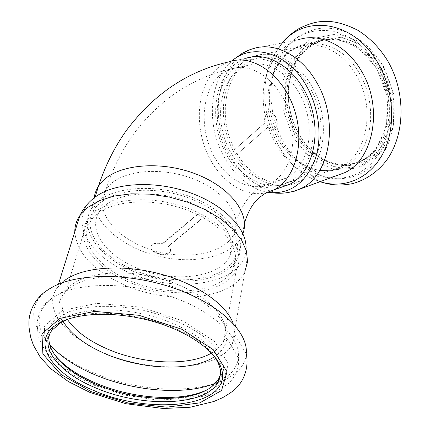 <?xml version="1.0" encoding="UTF-8"?>
<svg xmlns="http://www.w3.org/2000/svg" width="430" height="430" viewBox="0 0 430 430"><rect width="100%" height="100%" fill="white"/><g stroke="black" fill="none" stroke-linecap="round" stroke-linejoin="round"><path stroke-width="0.32" stroke-dasharray="2.15 1.61" d="M234.667 73.444C238.344 69.821 242.504 67.182 247.153 65.532C267.589 57.964 294.609 75.793 304.854 105.635C315.34 135.38 306.074 168.555 286.294 178.004C266.406 187.899 240.848 173.806 228.556 148.291C216.086 122.894 218.316 89.633 234.667 73.444M273.62 189.99C251.324 201.331 222.589 185.185 208.609 156.251C194.43 127.436 196.488 89.65 214.634 71.084C218.838 66.806 223.638 63.731 229.029 61.845L245.745 58.389C240.349 60.259 235.532 63.307 231.302 67.531C214.274 84.662 210.942 118.406 222.288 145.942C233.528 173.526 258.403 192.07 280.806 187.453M103.076 207.314L99.325 211.834C86.274 231.781 109.44 259.478 144.41 270.846C179.197 282.569 219.66 276.56 229.797 256.361C238.618 239.526 221.773 214.962 189.544 202.207C157.445 189.291 118.073 192.07 103.076 207.314M95.61 203.573C112.144 186.394 156.3 183.051 192.452 197.51C228.733 211.786 247.615 239.333 237.903 258.145C226.594 280.967 181.207 287.692 142.249 274.593C103.087 261.918 76.836 230.77 91.746 208.238L95.61 203.573M237.005 154.241L234.479 149.721L264.939 122.786C263.977 118.159 265.03 114.987 268.1 113.273C275.162 109.908 280.876 126.318 273.577 129.005C271.54 129.785 269.551 129.269 267.605 127.463L237.005 154.241L267.605 127.463M234.479 149.721L265.251 122.7C264.289 118.073 265.342 114.901 268.417 113.192C275.479 109.822 281.188 126.227 273.888 128.914C271.851 129.693 269.863 129.177 267.917 127.377M265.251 122.7L264.939 122.786M311.438 85.591C332.583 120.029 324.161 170.269 297.657 181.998C272.351 194.822 239.806 173.193 228.233 139.153C216.182 105.312 227.271 65.279 253.883 56.212C272.776 49.353 297.42 61.141 311.438 85.591M234.791 149.629C216.494 116.251 225.449 68.246 254.42 59.055C272.55 52.406 296.206 63.726 309.632 87.177C329.869 120.163 321.79 168.302 296.329 179.487C276.678 189.689 251.206 177.8 237.317 154.144M376.481 68.666C397.051 101.157 387.666 149.231 360.706 161.083C334.868 173.978 302.183 153.865 291.142 121.319C279.602 88.978 291.846 50.348 319.055 41.387C338.324 34.636 362.882 45.58 376.481 68.666M378.244 68.219C398.782 100.642 389.381 148.624 362.425 160.471C345.301 167.926 328.805 164.932 312.938 151.484C295.147 135.939 285.38 107.871 289.245 83.404C292.954 61.898 303.489 47.768 320.855 41.017C340.125 34.276 364.661 45.193 378.244 68.219M376.605 67.929L387.134 96.54L386.586 126.345L375.374 150.72L356.379 164.803L333.831 166.394L312.153 155.945L295.163 135.875L285.654 109.908L285.257 82.506L294.276 58.48L311.476 42.436L333.981 38.044L357.394 46.967L376.605 67.929M301.537 89.225C321.893 122.528 313.927 171.043 288.476 182.239C264.321 194.441 233.151 173.543 221.982 140.696C210.356 108.048 220.848 69.52 246.202 60.775C264.321 54.105 288.036 65.553 301.537 89.225M268.003 192.275C246.078 188.711 225.551 167.2 216.892 140.25C208.249 113.3 212.076 82.689 227.4 65.371L231.867 61.006M334.814 176.257C326.59 178.036 318.329 177.456 310.025 174.516C271.932 162.153 250.427 100.351 271.389 63.489C277.802 51.664 286.794 43.752 298.372 39.753L252.571 48.837C225.277 57.964 212.13 96.384 221.079 131.929C229.711 167.566 258.941 195.725 287.181 192.688M380.534 66.94C396.756 93.584 395.202 131.161 378.115 150.704C361.152 170.474 333.073 170.092 313.368 152.435C295.12 136.482 285.112 107.72 289.073 82.619C293.464 58.566 305.73 43.656 325.87 37.899C344.973 33.825 367.419 45.182 380.534 66.94M203.325 217.22L197.499 214.194L162.69 243.396C157.326 242.208 153.634 242.891 151.623 245.449C147.474 251.641 166.99 258.204 170.173 251.722C171.07 249.954 170.452 248.11 168.313 246.197L203.325 217.22L203.229 217.688L168.205 246.653L168.313 246.197M197.499 214.194L197.397 214.667L162.583 243.848C157.213 242.665 153.521 243.348 151.51 245.901C147.361 252.093 166.883 258.656 170.065 252.173C170.968 250.405 170.345 248.567 168.205 246.653M162.583 243.848L162.69 243.396M123.921 279.79C165.093 300.178 224.084 296.248 236.366 269.825C246.723 250.217 224.825 220.999 185.136 207.255C145.571 193.285 100.335 199.773 87.752 219.44C74.454 238.537 92.391 265.229 123.921 279.79M197.397 214.667C158.493 194.978 103.506 199.085 90.811 220.896C78.19 239.107 95.245 264.6 125.404 278.554C164.819 298.108 221.31 294.346 233.092 269.121C241.139 253.936 229.695 232.232 203.229 217.688M220.423 374.578L220.622 373.794M221.009 367.317C219.515 348.354 187.905 324.892 146.748 314.884C105.63 304.752 64.785 310.659 53.148 326.687L49.353 334.873M211.415 352.82C187.69 322.516 103.377 302.65 67.612 319.291M207.142 389.709L214.522 385.113L216.634 383.291L220.095 379.325L222.165 375.718M222.525 374.863C224.218 368.875 223.638 362.452 220.783 355.588C216.58 348.617 210.184 341.748 201.6 334.986C186.883 324.919 168.888 317.05 147.614 311.385C119.572 304.838 91.241 304.725 71.778 310.756C62.823 314.223 56.013 318.603 51.337 323.892L47.526 332.616C46.418 339.673 48.724 346.94 54.443 354.411M128.323 267.444C167.356 287.036 223.444 283.031 235.194 257.565C245.165 238.559 224.379 210.421 186.754 197.322C149.253 183.997 106.285 190.393 94.272 209.453C81.662 227.83 98.454 253.469 128.323 267.444M94.584 197.558C68.074 217.451 86.054 252.921 124.641 270.561C173.478 295.378 244.928 285.197 246.003 248.868C247.417 256.35 247.035 263.918 244.858 271.572L232.324 344.086L234.968 334.863L234.715 329.224L233.157 323.36M234.968 334.863L246.213 353.825C243.138 393.171 153.988 400.158 91.724 371.971C42.151 351.573 15.528 311.841 48.009 289.863L65.672 279.704L57.437 287.46C42.317 307.461 64.608 336.029 101.781 351.96C150.242 374.138 218.564 371.622 232.324 344.086M109.623 185.158C124.523 169.63 163.244 166.587 194.709 179.455C226.298 192.162 242.724 216.935 233.952 234.071C223.863 254.63 183.97 261.01 149.78 249.319C115.412 238.005 92.858 210.039 105.893 189.759L109.623 185.158M218.037 77.099C221.686 73.433 225.836 70.773 230.48 69.112C250.878 61.495 278.043 79.711 288.482 110.096C299.156 140.379 290.046 174.048 270.293 183.524C250.437 193.457 224.809 179.004 212.372 153.058C199.762 127.226 201.783 93.482 218.037 77.099M242.875 233.576L241.918 235.833C231.625 257.032 193.161 265.181 157.106 255.931C120.991 246.922 91.531 221.385 94.143 197.897M379.04 65.897L390.171 96.143L389.558 127.629L377.674 153.333L357.593 168.114L333.825 169.721L311.024 158.665L293.169 137.535L283.177 110.236L282.736 81.415L292.18 56.099L310.267 39.135L333.986 34.422L358.722 43.774L379.04 65.897M376.099 64.371C392.117 90.864 393.67 127.264 380.566 150.946C367.483 174.714 342.377 183.588 319.893 175.128C279.952 161.422 257.753 97.626 279.312 58.512C296.824 20.447 350.402 19.818 376.099 64.371M359.243 73.014C372.858 95.729 374.369 126.802 363.409 147.216C352.466 167.695 331.121 175.596 311.755 168.372C277.312 156.74 257.898 100.964 276.587 67.311C291.793 34.561 337.464 34.852 359.243 73.014M355.846 74.395C376.304 107.022 367.317 155.09 340.829 166.727C315.523 179.385 283.348 159.116 272.303 126.581C260.774 94.245 272.502 55.76 299.124 46.875C318.033 40.157 342.307 51.213 355.846 74.395M319.947 181.643L318.023 180.987C274.566 166.652 250.357 97.083 274.157 54.932L282.392 42.919M382.963 64.919L394.047 95.025L393.396 126.372L381.496 151.983L361.42 166.727L337.668 168.356L314.894 157.375L297.082 136.353L287.127 109.161L286.724 80.458L296.2 55.239L314.298 38.329L338.002 33.621L362.7 42.914L382.963 64.919M93.283 384.312L130.419 395.783L168.431 399.696L201.235 395.272L222.907 382.775L228.378 363.823L214.844 341.7L183.567 321.129L140.889 307.154L96.986 303.365L62.404 310.433L44.371 326.101L45.22 346.365L63.011 366.967L93.283 384.312M215.709 383.006C229.281 377.18 236.849 368.843 238.408 357.996C241.096 337.399 212.522 310.137 168.211 295.56C123.996 280.876 73.466 282.612 52.073 298.114C35.652 311.304 34.878 326.789 49.746 344.57M214.479 356.68C221.945 351.735 226.062 345.548 226.836 338.13C228.701 320.156 204.47 297.028 167.662 284.843C130.924 272.577 88.865 274.103 70.407 287.348C58.039 296.791 55.583 308.143 63.043 321.393M211.581 353.014C217.059 349.837 221.036 345.989 223.503 341.468C234.011 323.209 210.399 294.98 168.195 281.021C126.114 266.847 78.626 272.093 66.086 290.508C60.114 299.334 60.544 308.96 67.365 319.388M74.788 231.877C76.653 252.023 91.762 269.051 120.12 282.956C165.835 305.488 231.275 301.14 244.858 271.572M247.153 65.532L230.48 69.112C192.979 77.631 161.304 98.459 135.45 131.591C122.883 148.328 113.036 167.721 105.893 189.759L99.325 211.834M286.294 178.004L264.907 185.427C263.837 185.76 257.543 188.738 251.48 194.51C241.88 204.879 236.038 218.069 233.952 234.071L229.797 256.361M95.127 197.144L91.746 208.238M244.503 223.057L237.903 258.145M268.417 113.192L268.1 113.273M273.888 128.914L273.577 129.005M360.706 161.083L362.425 160.471M319.055 41.387L320.855 41.017M297.657 181.998L340.829 166.727C334.411 170.189 324.585 172.58 311.755 168.372L319.893 175.128C343.135 184.529 371.251 175.246 384.925 150.516C398.653 126.157 397.137 89.94 381.168 63.339C372.358 49.418 360.034 38.496 348.268 32.97C338.566 28.821 328.789 27.348 318.931 28.552C301.258 31.89 288.052 41.877 279.312 58.512L276.587 67.311C284.176 55.341 291.685 48.531 299.124 46.875L253.883 56.212M288.476 182.239L296.329 179.487M246.202 60.775L254.42 59.055M231.404 61.124L227.4 65.371M310.025 174.516L318.023 180.987L319.872 181.67M271.389 63.489L274.157 54.932L281.989 43M312.938 151.484L313.368 152.435M289.245 83.404L289.073 82.619M170.065 252.173L170.173 251.722M151.51 245.901L151.623 245.449M53.148 326.687L52.084 330.17M212.044 386.441L214.522 385.113M49.262 335.335L47.526 332.616M236.366 269.825L223.503 341.468L225.653 339.84L226.836 338.13L238.408 357.996C238.596 360.275 240.246 372.45 228.094 383.85L216.752 391.203L203.121 396.288L183.261 399.825L157.842 400.11L124.523 395.095L92.531 384.705L72.826 374.75L56.685 363.14L46.94 352.933C42.479 346.462 39.544 340.565 38.125 335.244L37.077 323.586C38.098 314.878 40.893 308.229 45.462 303.628C48.273 300.914 50.477 299.076 52.073 298.114L70.407 287.348L66.086 290.508L87.752 219.44M94.272 209.453L90.811 220.896M235.194 257.565L233.092 269.121M58.587 283.779L57.437 287.46"/><path stroke-width="0.64" d="M280.806 187.453L289.583 184.352C311.535 173.682 321.866 136.665 310.143 103.399C298.678 70.025 268.535 50.127 245.745 58.389M231.867 61.006C252.152 42.532 287.423 52.304 306.058 85.226C319.162 107.672 322.629 137.487 315.088 159.46C306.042 182.159 291.583 193.237 271.712 192.694L268.003 192.275M298.372 39.753C319.237 32.524 345.989 44.704 360.985 70.3C383.7 106.436 373.794 159.659 344.64 172.699L334.814 176.257M49.353 334.873L49.262 335.335C46.112 351.987 66.349 371.864 95.777 384.226C136.09 401.824 191.06 403.571 212.044 386.441L218.617 378.954L220.423 374.578M220.622 373.794L221.009 367.317M67.612 319.291L60.436 322.871L52.084 330.17C38.437 347.596 59.695 372.998 94.896 387.554C140.895 407.807 205.25 406.468 217.994 382.453L219.778 378.18L220.477 373.611C220.681 367.01 217.655 360.082 211.415 352.82M54.443 354.411C63.269 365.489 76.889 374.981 95.299 382.899C132.467 399.019 181.928 402.453 207.142 389.709M222.165 375.718L222.525 374.863M246.003 248.868C247.331 228.986 224.374 204.744 189.523 192.516C154.741 180.208 114.396 182.578 95.272 197.031L94.584 197.558M233.157 323.36C226.228 304.289 196.618 283.547 159.664 273.813C122.733 264.047 84.011 266.923 65.672 279.704M93.342 390.306C146.506 413.993 222.165 408.156 222.52 376.164C223.466 358.529 197.746 335.765 159.326 323.36C120.981 310.879 77.282 311.567 57.652 323.951C29.665 340.71 51.02 373.165 93.342 390.306M94.143 197.897L95.025 193.548L96.648 189.367L98.47 186.163L102.313 181.412C118.438 164.298 160.449 160.347 195.569 173.892C230.808 187.27 250.529 214.172 242.875 233.576M95.127 197.144L98.47 186.163C105.474 165.088 114.912 146.356 126.78 129.957C154.322 93.514 188.404 70.81 229.029 61.845C251.776 53.53 282.091 73.858 293.771 107.844C305.703 141.723 295.539 179.288 273.62 189.99L267.272 192.35C265.955 192.715 257.307 198.176 253.291 204.196C249.749 209.174 246.82 215.462 244.503 223.057M231.404 61.124L243.079 52.68C246.078 51.084 250.835 49.321 250.588 49.461L252.571 48.837C273.421 41.452 300.597 54.449 316.131 81.463C339.63 119.637 330.337 175.306 301.156 188.447L294.33 191.226L287.181 192.688M282.392 42.919C305.472 14.163 353.412 20.769 377.33 61.92C394.235 89.854 396.223 128.145 382.915 153.526C369.617 178.998 343.688 189.324 319.947 181.643M49.746 344.57C59.953 356.099 74.524 365.957 93.466 374.143C133.52 391.596 186.168 395.847 215.709 383.006M63.043 321.393C70.73 333.852 84.382 344.452 103.985 353.197C141.244 369.961 191.78 372.09 214.479 356.68M67.365 319.388C75.223 330.713 88.053 340.361 105.861 348.327C141.04 364.21 188.458 366.742 211.581 353.014M244.858 271.572L247.546 261.773L246.503 251.125L241.595 240.064L232.899 229.109L220.697 218.811L205.497 209.706L188.023 202.304L169.151 197.021L149.876 194.15L131.225 193.833L114.154 196.048L99.507 200.633L87.93 207.281L79.872 215.602C76.443 220.649 74.75 226.078 74.788 231.877M246.213 353.825C248.717 331.836 218.494 302.86 171.549 287.321C124.695 271.674 71.068 273.475 48.009 289.863C36.555 296.555 28.547 310.315 28.896 324.096C28.858 326.843 29.503 331.369 30.815 337.674L33.373 345.166L40.42 357.438L50.944 368.838L68.402 381.582L89.924 392.423L126.011 403.743L163.298 408.5L190.194 407.242L213.823 401.512L222.573 397.696C229.002 393.934 233.221 391.053 235.231 389.059C245.836 379.26 248.68 364.592 246.213 353.825M91.321 391.703L128.661 403.179L166.856 407.162L199.805 402.872L221.552 390.537L227.002 371.756L213.345 349.773L181.847 329.267L138.895 315.281L94.745 311.401L60.006 318.329L41.952 333.831L42.887 353.938L60.85 374.417L91.321 391.703M289.583 184.352L273.62 189.99M344.64 172.699L299.027 189.388C290.03 192.952 280.924 194.054 271.712 192.694M281.989 43C286.203 37.808 291.852 33.008 298.936 28.6C308.332 23.903 316.48 21.532 323.376 21.5C333.384 20.742 344.855 23.661 357.781 30.267C369.392 37.474 379.174 47.364 387.129 59.926C406.001 91.418 405.737 134.843 385.812 161.331C376.761 172.505 365.737 179.928 352.734 183.588C338.13 186.33 330.272 184.803 319.872 181.67M218.617 378.954L217.994 382.453M58.587 283.779L79.872 215.602C83.463 208.142 88.602 201.95 95.272 197.031M60.436 322.871L57.652 323.951M220.477 373.611L222.52 376.164"/></g></svg>
